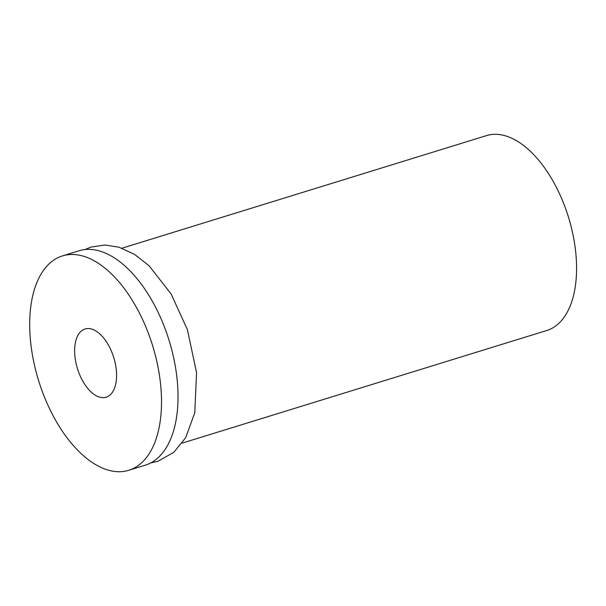 <?xml version="1.0" encoding="UTF-8"?>
<svg xmlns="http://www.w3.org/2000/svg" width="606" height="606" viewBox="0 0 606 606"><rect width="100%" height="100%" fill="white"/><g stroke="black" fill="none" stroke-linecap="round" stroke-linejoin="round"><path stroke-width="0.91" d="M182.194 443.107L546.756 330.505A101.997 54.207 -107.2 0 0 566.966 212.479A101.997 54.207 -107.2 0 0 486.55 135.593L121.988 248.195M128.714 470.301L145.228 465.203A112.201 59.623 -107.2 0 0 167.461 335.376A112.201 59.623 -107.2 0 0 79 250.793L62.494 255.899A112.201 59.623 -107.2 0 0 38.633 380.697A112.201 59.623 -107.2 0 0 128.714 470.301A112.201 59.623 -107.2 0 0 150.947 340.474A112.201 59.623 -107.2 0 0 62.494 255.899M113.216 355.896A35.701 18.968 -107.2 0 0 85.067 328.99A35.701 18.968 -107.2 0 0 77.477 368.698A35.701 18.968 -107.2 0 0 106.141 397.21A35.701 18.968 -107.2 0 0 113.216 355.896M150.765 462.901L157.901 461.287L173.824 452.311L185.731 437.608L194.791 412.671L196.564 372.622L187.375 329.603L171.104 293.963L149.152 265.829L134.517 254.338L118.882 247.172L104.876 245.013L91.158 247.043L84.87 249.574"/></g></svg>
